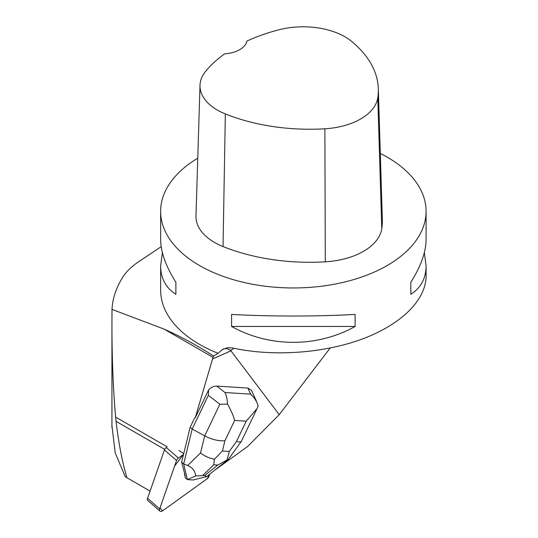 <?xml version="1.0" encoding="UTF-8"?>
<svg xmlns="http://www.w3.org/2000/svg" width="538" height="538" viewBox="0 0 538 538"><rect width="100%" height="100%" fill="white"/><g stroke="black" fill="none" stroke-linecap="round" stroke-linejoin="round"><path stroke-width="0.81" d="M159.954 511.1L147.849 500.569A3.342 2.011 -49 0 1 147.567 498.349L164.446 449.963A3.342 2.011 -49 0 1 166.309 447.515L178.414 458.046A3.342 2.011 131 0 0 176.545 460.494L159.672 508.881A3.342 2.011 131 0 0 159.954 511.1A3.342 2.011 131 0 0 162.765 510.723L207.137 478.766A3.342 2.011 131 0 0 209 476.318L209.706 474.308L207.123 478.773L162.503 510.898L160.042 507.805L174.594 466.096L183.545 454.348L178.414 458.046M161.192 246.666L137.587 262.45C130.909 267.137 125.865 272.188 122.476 277.615C116.073 287.951 112.583 298.536 112.012 309.384L164.097 329.108C180.869 336.593 197.379 345.564 213.633 356.022L218.125 353.318L222.47 349.492C225.039 348.093 227.756 348.402 230.62 350.406L279.222 414.657L247.722 446.432L215.792 469.432M164.097 329.108L213.021 357.353L195.281 417.723L208.603 389.942L208.354 395.336L219.847 404.287L204.709 435.874C211.804 439.546 218.542 441.18 224.918 440.763L234.662 420.44C233.405 415.719 231.017 410.265 227.5 404.085L219.847 404.287M247.89 388.066L250.634 394.146L254.03 397.595L256.841 402.162L251.522 390.38L247.89 388.066L216.72 386.082C213.922 386.022 211.219 387.306 208.603 389.942M183.727 453.601L178.952 450.541M181.636 462.155L184.487 472.949A10.868 6.53 131 0 0 185.186 475.935L184.81 475.599L185.334 477.831L187.365 479.6L183.666 463.924L181.636 462.155L190.17 427.259L194.769 417.663L195.281 417.723M185.186 475.935L184.487 472.949M112.012 309.384L111.938 324.421C111.944 358.604 113.175 389.492 115.63 417.098L167.204 446.876M125.267 476.769L150.095 491.107L125.267 476.769L115.26 453.009L111.938 425.726M330.13 348.066L279.222 414.657M115.63 417.098L116.06 421.315C118.582 442.996 122.193 461.779 126.887 477.683M218.125 353.318A132.718 76.625 180 0 1 160.64 290.19L160.64 265.826C160.741 278.375 165.825 287.87 175.886 294.299L175.886 282.262C165.825 266.337 160.741 252.053 160.64 239.41L160.64 211.34A132.718 76.625 0 0 0 199.511 265.516A132.718 76.625 0 0 0 344.152 282.127A132.718 76.625 0 0 0 426.083 211.34A132.718 76.625 0 0 0 403.655 168.717A132.718 76.625 0 0 0 380.312 153.444M213.021 357.353L213.633 356.022M222.059 349.66L222.988 349.256M426.083 211.34L426.083 239.41C425.982 252.053 420.898 266.337 410.83 282.262L410.83 294.299C420.898 287.87 425.982 278.375 426.083 265.826L426.083 276.034C426.002 299.996 401.314 324.434 362.551 338.913C323.708 353.332 273.27 356.869 232.779 348.012L227.709 347.622L222.47 349.492M197.762 158.185A132.718 76.625 0 0 0 160.64 211.34M355.127 326.465L355.127 314.421C317.178 316.559 269.538 316.559 231.596 314.421L231.596 326.465C269.538 347.629 317.178 347.629 355.127 326.465L231.596 326.465M162.382 252.618L160.64 265.826M426.083 265.826L424.334 252.618M200.008 85.293L195.987 215.98A63.202 36.49 0 0 0 223.041 246.565A151.682 87.573 0 0 0 325.295 261.824A63.202 36.49 0 0 0 381.778 228.744A151.682 87.573 0 0 0 382.343 219.477L378.322 88.79A147.661 85.253 0 0 0 351.57 41.345A59.18 34.163 0 0 0 278.933 29.785A147.661 85.253 0 0 0 246.955 41.056A25.279 14.593 0 0 1 224.682 53.834A147.661 85.253 0 0 0 205.597 71.386A59.18 34.163 0 0 0 200.008 85.293A59.18 34.163 0 0 0 225.341 113.928A147.661 85.253 0 0 0 324.885 128.79A59.18 34.163 0 0 0 377.77 97.808A147.661 85.253 0 0 0 378.322 88.79M175.886 294.299L175.886 282.262M410.83 282.262L410.83 294.299M256.841 402.162L258.112 406.035L257.11 408.53L246.216 421.18L236.478 441.496C239.121 442.169 240.742 442.115 241.354 441.342L256.747 409.27M227.5 404.085C227.265 399.277 226.417 395.423 224.971 392.511L216.72 386.082M208.354 395.336L192.201 429.028L190.17 427.259M187.654 465.505L183.666 463.924L192.201 429.028L204.709 435.874L200.519 452.996L187.654 465.505C192.53 467.535 195.207 471.019 195.677 475.948L187.412 479.627L193.048 479.983L206.585 476.648L228.058 459.607M206.585 476.648L204.743 475.498L195.677 475.948M200.519 452.996C204.884 456.271 209.517 458.349 214.427 459.223L213.714 464.812L217.769 465.067L228.509 459.156M226.996 460.024L229.302 451.443L222.416 450.999L214.427 459.223M147.567 498.349L159.672 508.881M176.545 460.494L164.446 449.963M231.064 350.803L212.449 358.974M116.06 421.315L164.689 449.391M230.62 350.406L234.225 348.328M324.885 128.79L325.295 261.824M225.341 113.928L223.041 246.565M377.77 97.808L381.778 228.744M250.634 394.146L224.971 392.511M236.478 441.496L229.302 451.443M234.662 420.44L246.216 421.18M222.416 450.999L224.918 440.763M217.769 465.067L204.743 475.498M202.846 475.377L213.714 464.812M111.938 427.502L111.938 324.421M241.354 441.342L228.589 459.035"/></g></svg>
